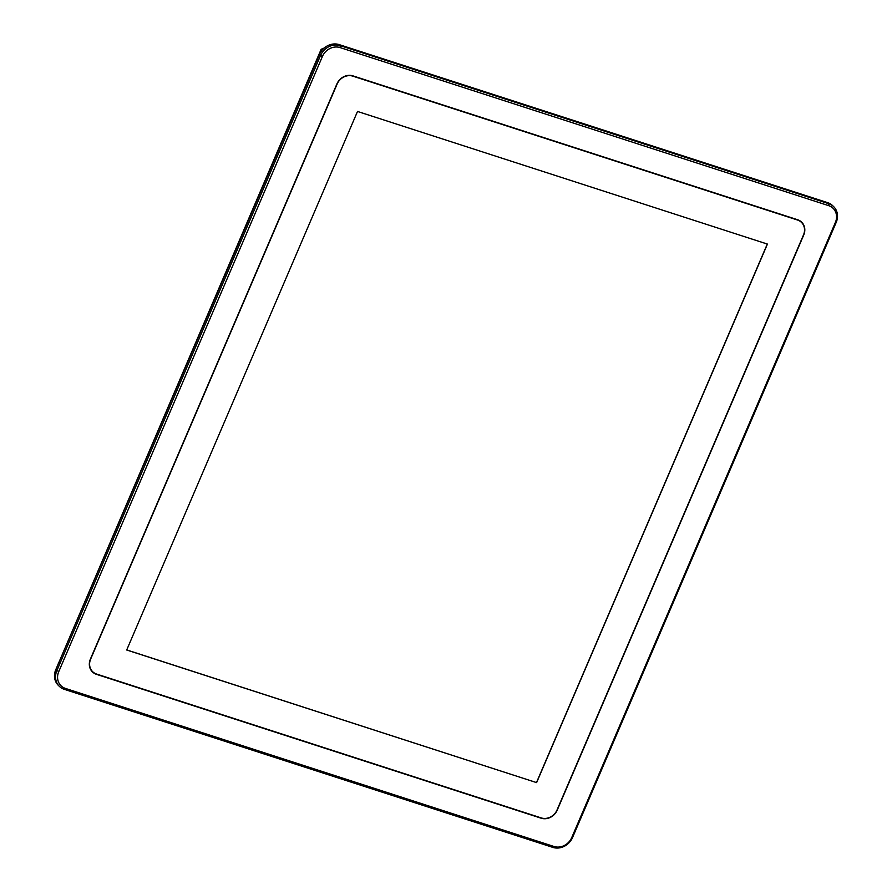 <?xml version="1.0" encoding="UTF-8"?>
<svg xmlns="http://www.w3.org/2000/svg" width="892" height="892" viewBox="0 0 892 892"><rect width="100%" height="100%" fill="white"/><g stroke="black" fill="none" stroke-linecap="round" stroke-linejoin="round"><path stroke-width="1.34" d="M90.114 668.431A12.644 11.161 134.3 0 0 92.077 671.13L92.668 671.698A12.644 11.161 -45.7 0 1 90.638 659.132L337.12 84.06A12.644 11.161 -45.7 0 1 352.875 76.154L797.526 220.023A12.644 11.161 -45.7 0 1 801.462 222.376A12.644 11.161 -45.7 0 1 803.491 234.953L557.009 810.025A12.644 11.161 -45.7 0 1 541.266 817.931L96.604 674.062A12.644 11.161 -45.7 0 1 92.668 671.698M801.462 222.376L800.882 221.807A12.644 11.161 134.3 0 0 798.162 219.923M767.432 244.085L536.616 782.618L126.697 650L357.514 111.455L767.432 244.085M126.731 649.933L536.616 782.618M536.505 782.518L767.298 244.04M322.023 50.264L321.287 49.562L322.313 49.372M58.236 663.949L321.153 49.283L324.231 48.023M59.508 662.522L58.493 662.711A2.375 2.096 134.3 0 0 58.303 663.782M322.402 56.486A14.227 12.555 -45.7 0 1 340.131 47.588L828.668 205.651A14.227 12.555 -45.7 0 1 835.38 222.454L571.727 837.599A14.227 12.555 -45.7 0 1 554.01 846.497L65.462 688.434A14.227 12.555 -45.7 0 1 58.749 671.631L322.402 56.486L320.518 55.527L56.865 670.673A15.811 13.949 134.3 0 0 59.396 686.383A15.811 13.949 134.3 0 0 64.313 689.338L552.862 847.4A15.811 13.949 134.3 0 0 572.553 837.521L836.205 222.364A15.811 13.949 134.3 0 0 833.674 206.654A15.811 13.949 134.3 0 0 828.746 203.699L340.209 45.637A15.811 13.949 134.3 0 0 320.518 55.527L319.447 54.479L55.795 669.636A15.811 13.949 134.3 0 0 58.326 685.346L59.396 686.383M91.698 671.096A12.889 11.373 134.3 0 0 92.846 671.866M801.64 222.554A12.889 11.373 134.3 0 0 800.838 221.428M541.176 818.209L96.459 674.33A12.889 11.373 -45.7 0 1 92.456 671.921A12.889 11.373 -45.7 0 1 90.393 659.11L336.908 83.926A12.889 11.373 -45.7 0 1 352.953 75.876L797.671 219.755A12.889 11.373 -45.7 0 1 801.685 222.164A12.889 11.373 -45.7 0 1 803.748 234.964L557.221 810.148A12.889 11.373 -45.7 0 1 541.176 818.209L540.697 817.741M340.131 47.588L340.209 45.637L339.138 44.6A15.811 13.949 134.3 0 0 319.447 54.479M833.674 206.654L832.604 205.617A15.811 13.949 134.3 0 0 827.687 202.662L339.138 44.6M58.682 662.901L321.287 49.562L324.242 48.079M836.205 222.364L835.38 222.454M571.727 837.599L572.553 837.521M827.687 202.662L828.746 203.699L828.668 205.651M55.795 669.636L58.749 671.631M64.313 689.338L65.462 688.434M552.862 847.4L554.01 846.497"/></g></svg>
